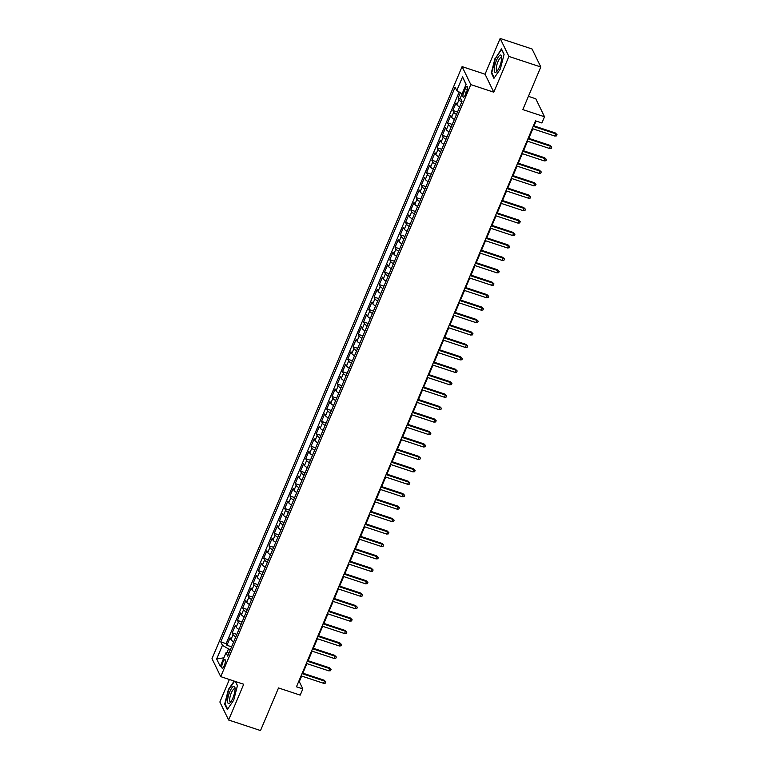 <?xml version="1.0" encoding="UTF-8"?>
<svg xmlns="http://www.w3.org/2000/svg" width="769" height="769" viewBox="0 0 769 769"><rect width="100%" height="100%" fill="white"/><g stroke="black" fill="none" stroke-linecap="round" stroke-linejoin="round"><path stroke-width="1.15" d="M224.337 665.483A4.479 1.259 -71.7 0 0 224.99 659.667A4.479 1.259 -71.7 0 0 222.827 662.369A4.479 1.259 -71.7 0 0 222.174 668.174A4.479 1.259 -71.7 0 0 224.337 665.483M229.373 679.508L219.867 702.01L228.604 720.005L260.518 730.55L278.513 687.947L300.208 695.128L302.842 688.909L299.295 681.613L301.65 676.057M462.082 66.615L211.994 658.658L220.722 676.643L470.811 84.6L462.082 66.615L485.056 74.209L493.794 92.193L508.895 56.435L500.167 38.45L485.056 74.209M500.167 38.45L532.081 48.995L540.818 66.99L522.814 109.592L544.519 116.763L535.791 98.778L528.418 96.336M508.895 56.435L540.818 66.99M460.362 92.722L458.122 98.028L460.833 98.922M459.641 106.987A5.604 1.49 -157.1 0 1 456.882 104.776L456.017 103.008L452.864 110.467L457.517 112.005M454.383 119.426A5.604 1.49 22.9 0 1 451.624 117.215L450.769 115.446L447.616 122.905L452.268 124.443M449.125 131.864A5.604 1.49 22.9 0 1 446.376 129.653L445.511 127.885L442.358 135.344L447.01 136.882M443.876 144.303A5.604 1.49 22.9 0 1 441.118 142.092L440.252 140.323L437.109 147.783L441.752 149.321M438.618 156.741A5.604 1.49 22.9 0 1 435.869 154.531L435.004 152.752L431.851 160.221L436.504 161.759M433.37 169.18A5.604 1.49 22.9 0 1 430.611 166.969L429.746 165.191L426.593 172.66L431.246 174.198M428.112 181.619A5.604 1.49 22.9 0 1 425.353 179.408L424.498 177.629L421.345 185.098L425.997 186.636M422.863 194.057A5.604 1.49 22.9 0 1 420.105 191.846L419.24 190.068L416.087 197.537L420.739 199.075M417.605 206.496A5.604 1.49 22.9 0 1 414.847 204.285L413.991 202.507L410.838 209.975L415.491 211.504M412.347 218.925A5.604 1.49 22.9 0 1 409.598 216.723L408.733 214.945L405.58 222.404L410.233 223.942M407.099 231.363A5.604 1.49 22.9 0 1 404.34 229.162L403.475 227.384L400.322 234.843L404.975 236.381M401.841 243.802A5.604 1.49 22.9 0 1 399.082 241.601L398.227 239.822L395.074 247.282L399.726 248.82M396.593 256.24A5.604 1.49 22.9 0 1 393.834 254.03L392.969 252.261L389.816 259.72L394.468 261.258M391.334 268.679A5.604 1.49 22.9 0 1 388.576 266.468L387.72 264.699L384.567 272.159L389.22 273.697M386.086 281.118A5.604 1.49 22.9 0 1 383.327 278.907L382.462 277.138L379.309 284.597L383.962 286.135M380.828 293.556A5.604 1.49 22.9 0 1 378.069 291.345L377.214 289.577L374.061 297.036L378.704 298.574M375.57 305.995A5.604 1.49 22.9 0 1 372.821 303.784L371.956 302.015L368.803 309.474L373.455 311.012M370.322 318.433A5.604 1.49 22.9 0 1 367.563 316.222L366.698 314.454L363.545 321.913L368.197 323.451M365.064 330.872A5.604 1.49 22.9 0 1 362.305 328.661L361.449 326.883L358.296 334.352L362.949 335.89M359.815 343.31A5.604 1.49 22.9 0 1 357.056 341.1L356.191 339.321L353.038 346.79L357.691 348.328M354.557 355.749A5.604 1.49 22.9 0 1 351.798 353.538L350.943 351.76L347.79 359.229L352.442 360.767M349.299 368.188A5.604 1.49 22.9 0 1 346.55 365.977L345.685 364.198L342.532 371.667L347.184 373.205M344.051 380.626A5.604 1.49 22.9 0 1 341.292 378.415L340.427 376.637L337.283 384.106L341.926 385.634M338.793 393.055A5.604 1.49 22.9 0 1 336.043 390.854L335.178 389.076L332.025 396.535L336.678 398.073M333.544 405.494A5.604 1.49 22.9 0 1 330.785 403.292L329.92 401.514L326.767 408.973L331.42 410.511M328.286 417.932A5.604 1.49 22.9 0 1 325.527 415.731L324.672 413.953L321.519 421.412L326.171 422.95M323.038 430.371A5.604 1.49 22.9 0 1 320.279 428.16L319.414 426.391L316.261 433.851L320.913 435.389M317.78 442.809A5.604 1.49 22.9 0 1 315.021 440.599L314.165 438.83L311.012 446.289L315.665 447.827M312.522 455.248A5.604 1.49 22.9 0 1 309.772 453.037L308.907 451.268L305.754 458.728L310.407 460.266M307.273 467.687A5.604 1.49 22.9 0 1 304.514 465.476L303.649 463.707L300.506 471.166L305.149 472.704M302.015 480.125A5.604 1.49 22.9 0 1 299.266 477.914L298.401 476.146L295.248 483.605L299.9 485.143M296.767 492.564A5.604 1.49 22.9 0 1 294.008 490.353L293.143 488.584L289.99 496.043L294.642 497.581M291.509 505.002A5.604 1.49 22.9 0 1 288.75 502.791L287.894 501.013L284.741 508.482L289.394 510.02M286.26 517.441A5.604 1.49 22.9 0 1 283.501 515.23L282.636 513.452L279.483 520.921L284.136 522.459M281.002 529.879A5.604 1.49 22.9 0 1 278.243 527.669L277.388 525.89L274.235 533.359L278.887 534.897M275.744 542.318A5.604 1.49 22.9 0 1 272.995 540.107L272.13 538.329L268.977 545.798L273.629 547.336M270.496 554.757A5.604 1.49 22.9 0 1 267.737 552.546L266.872 550.767L263.719 558.236L268.371 559.765M265.238 567.186A5.604 1.49 22.9 0 1 262.479 564.984L261.623 563.206L258.471 570.665L263.123 572.203M259.989 579.624A5.604 1.49 22.9 0 1 257.231 577.423L256.365 575.645L253.212 583.104L257.865 584.642M254.731 592.063A5.604 1.49 22.9 0 1 251.972 589.861L251.117 588.083L247.964 595.542L252.617 597.08M249.483 604.501A5.604 1.49 22.9 0 1 246.724 602.29L245.859 600.522L242.706 607.981L247.358 609.519M244.225 616.94A5.604 1.49 22.9 0 1 241.466 614.729L240.61 612.96L237.458 620.42L242.1 621.958M238.967 629.378A5.604 1.49 22.9 0 1 236.218 627.168L235.352 625.399L232.2 632.858L236.852 634.396M544.519 116.763L541.895 122.982L535.512 120.868L296.459 686.794L302.842 688.909M465.11 88.906L463.957 91.646A4.345 1.211 -71.7 0 0 463.323 97.269A4.345 1.211 -71.7 0 0 465.418 94.654L466.572 91.924A4.345 1.211 -71.7 0 0 467.206 86.291A4.345 1.211 -71.7 0 0 465.11 88.906L467.331 89.637M229.21 652.496L226.038 652.689L227.682 656.092L462.015 101.364L460.362 97.961L466.139 84.282L462.553 76.89L456.776 90.569L455.123 87.166L220.79 641.894L222.443 645.297L228.499 648.93L226.932 652.631M226.038 652.689L220.251 666.367L216.666 658.985L222.443 645.297M461.736 102.017A5.604 1.49 -157.1 0 1 458.978 99.807L458.122 98.028M459.18 92.02L226.153 643.672L226.942 645.297L231.594 646.835M233.718 641.817A5.604 1.49 22.9 0 1 230.96 639.606L230.094 637.837L226.942 645.297M235.814 636.838A5.604 1.49 -157.1 0 1 233.065 634.636L232.2 632.858M241.072 624.409A5.604 1.49 -157.1 0 1 238.313 622.198L237.458 620.42M246.33 611.97A5.604 1.49 -157.1 0 1 243.571 609.759L242.706 607.981M251.578 599.532A5.604 1.49 -157.1 0 1 248.82 597.321L247.964 595.542M256.836 587.093A5.604 1.49 -157.1 0 1 254.078 584.882L253.212 583.104M262.085 574.654A5.604 1.49 -157.1 0 1 259.336 572.444L258.471 570.665M267.343 562.216A5.604 1.49 -157.1 0 1 264.584 560.005L263.719 558.236M272.591 549.777A5.604 1.49 -157.1 0 1 269.842 547.566L268.977 545.798M277.849 537.339A5.604 1.49 -157.1 0 1 275.091 535.128L274.235 533.359M283.107 524.9A5.604 1.49 -157.1 0 1 280.349 522.689L279.483 520.921M288.356 512.462A5.604 1.49 -157.1 0 1 285.597 510.251L284.741 508.482M293.614 500.023A5.604 1.49 -157.1 0 1 290.855 497.812L289.99 496.043M298.862 487.584A5.604 1.49 -157.1 0 1 296.113 485.383L295.248 483.605M304.12 475.146A5.604 1.49 -157.1 0 1 301.361 472.945L300.506 471.166M309.378 462.707A5.604 1.49 -157.1 0 1 306.62 460.506L305.754 458.728M314.627 450.278A5.604 1.49 -157.1 0 1 311.868 448.067L311.012 446.289M319.885 437.84A5.604 1.49 -157.1 0 1 317.126 435.629L316.261 433.851M325.133 425.401A5.604 1.49 -157.1 0 1 322.374 423.19L321.519 421.412M330.391 412.963A5.604 1.49 -157.1 0 1 327.632 410.752L326.767 408.973M335.64 400.524A5.604 1.49 -157.1 0 1 332.89 398.313L332.025 396.535M340.898 388.085A5.604 1.49 -157.1 0 1 338.139 385.875L337.283 384.106M346.156 375.647A5.604 1.49 -157.1 0 1 343.397 373.436L342.532 371.667M351.404 363.208A5.604 1.49 -157.1 0 1 348.645 360.997L347.79 359.229M356.662 350.77A5.604 1.49 -157.1 0 1 353.903 348.559L353.038 346.79M361.911 338.331A5.604 1.49 -157.1 0 1 359.152 336.12L358.296 334.352M367.169 325.893A5.604 1.49 -157.1 0 1 364.41 323.682L363.545 321.913M372.417 313.454A5.604 1.49 -157.1 0 1 369.668 311.253L368.803 309.474M377.675 301.015A5.604 1.49 -157.1 0 1 374.916 298.814L374.061 297.036M382.933 288.577A5.604 1.49 -157.1 0 1 380.174 286.376L379.309 284.597M388.182 276.148A5.604 1.49 -157.1 0 1 385.423 273.937L384.567 272.159M393.44 263.709A5.604 1.49 -157.1 0 1 390.681 261.498L389.816 259.72M398.688 251.271A5.604 1.49 -157.1 0 1 395.939 249.06L395.074 247.282M403.946 238.832A5.604 1.49 -157.1 0 1 401.187 236.621L400.322 234.843M409.195 226.394A5.604 1.49 -157.1 0 1 406.445 224.183L405.58 222.404M414.453 213.955A5.604 1.49 -157.1 0 1 411.694 211.744L410.838 209.975M419.711 201.516A5.604 1.49 -157.1 0 1 416.952 199.306L416.087 197.537M424.959 189.078A5.604 1.49 -157.1 0 1 422.2 186.867L421.345 185.098M430.217 176.639A5.604 1.49 -157.1 0 1 427.458 174.428L426.593 172.66M435.465 164.201A5.604 1.49 -157.1 0 1 432.716 161.99L431.851 160.221M440.724 151.762A5.604 1.49 -157.1 0 1 437.965 149.551L437.109 147.783M445.982 139.324A5.604 1.49 -157.1 0 1 443.223 137.122L442.358 135.344M451.23 126.885A5.604 1.49 -157.1 0 1 448.471 124.684L447.616 122.905M456.488 114.446A5.604 1.49 -157.1 0 1 453.729 112.245L452.864 110.467M493.794 92.193L470.811 84.6M228.604 720.005L243.706 684.237L220.722 676.643M302.861 673.173L306.898 663.618M308.119 660.734L312.156 651.18M313.368 648.296L317.405 638.741M318.626 635.857L322.663 626.302M323.884 623.419L327.911 613.864M329.132 610.98L333.169 601.425M334.39 598.542L338.427 588.987M339.638 586.103L343.676 576.548M344.897 573.664L348.934 564.11M350.145 561.226L354.182 551.671M355.403 548.787L359.44 539.232M360.661 536.349L364.689 526.803M365.909 523.92L369.947 514.365M371.167 511.481L375.205 501.926M376.416 499.043L380.453 489.488M381.674 486.604L385.711 477.049M386.922 474.165L390.96 464.611M392.18 461.727L396.218 452.172M397.438 449.288L401.476 439.733M402.687 436.85L406.724 427.295M407.945 424.411L411.982 414.856M413.193 411.973L417.231 402.418M418.451 399.534L422.489 389.979M423.709 387.095L427.737 377.541M428.958 374.657L432.995 365.102M434.216 362.218L438.253 352.673M439.464 349.789L443.502 340.234M444.722 337.351L448.76 327.796M449.971 324.912L454.008 315.357M455.229 312.474L459.266 302.919M460.487 300.035L464.514 290.48M465.735 287.596L469.772 278.042M470.993 275.158L475.031 265.603M476.242 262.719L480.279 253.164M481.5 250.281L485.537 240.726M486.748 237.842L490.785 228.287M492.006 225.404L496.043 215.849M497.264 212.965L501.292 203.41M502.513 200.526L506.55 190.972M507.771 188.088L511.808 178.543M513.019 175.659L517.056 166.104M518.277 163.22L522.314 153.665M523.526 150.782L527.563 141.227M528.784 138.343L532.821 128.788M534.042 125.905L536.08 121.06M230.44 649.574L228.499 648.93M298.728 681.421L299.295 681.613M462.121 93.78L456.776 90.569M226.153 643.672L220.79 641.894M466.043 84.503L462.553 76.89M216.666 658.985L223.875 657.793M495.073 58.194L491.314 72.911L493.948 78.323L500.331 69.027L504.089 54.32L501.455 48.899L495.486 58.338M234.161 681.084L228.431 689.418L224.673 704.135L227.307 709.547L233.689 700.251L237.448 685.544L235.497 681.526M491.977 73.122L491.314 72.911M225.336 704.346L224.673 704.135M533.196 126.356L555.651 133.787L555.228 132.912L557.006 134.633L555.651 133.787L554.709 136.017L532.244 128.596M555.228 132.912L533.465 125.712M557.006 134.633L556.487 135.882L554.709 136.017M499.494 66.855A9.103 2.547 -71.7 0 0 501.648 56.646A9.103 2.547 -71.7 0 0 496.418 60.54A9.103 2.547 -71.7 0 0 494.217 70.027A9.103 2.547 -71.7 0 0 496.716 71.565A9.103 2.547 -71.7 0 0 499.494 66.855M501.696 57.944A6.892 1.932 -71.7 0 0 501.282 57.54A6.892 1.932 -71.7 0 0 497.956 61.693A6.892 1.932 -71.7 0 0 496.957 70.623A6.892 1.932 -71.7 0 0 497.524 70.546M494.275 77.852L491.766 72.699L495.409 58.454L501.599 49.447L504.041 54.484M235.045 689.495A9.103 2.547 -71.7 0 0 235.006 687.861A9.103 2.547 -71.7 0 0 231.181 688.947A9.103 2.547 -71.7 0 0 227.595 700.338A9.103 2.547 -71.7 0 0 230.075 702.789A9.103 2.547 -71.7 0 0 235.045 689.495M235.054 689.168A6.892 1.932 -71.7 0 0 234.641 688.764A6.892 1.932 -71.7 0 0 231.642 692.187A6.892 1.932 -71.7 0 0 229.662 699.406A6.892 1.932 -71.7 0 0 230.316 701.847A6.892 1.932 -71.7 0 0 230.892 701.77M227.634 709.076L225.134 703.923L228.768 689.668L234.574 681.219M235.352 681.478L237.41 685.708M527.938 138.795L550.402 146.225L549.979 145.341L551.758 147.071L550.402 146.225L549.451 148.455L526.996 141.035M549.979 145.341L528.207 138.151M551.758 147.071L551.229 148.311L549.451 148.455M522.689 151.233L545.144 158.654L544.721 157.78L546.499 159.51L545.144 158.654L544.202 160.894L521.738 153.473M544.721 157.78L522.958 150.589M546.499 159.51L545.971 160.75L544.202 160.894M517.431 163.672L539.896 171.093L539.463 170.218L541.251 171.948L539.896 171.093L538.944 173.333L516.489 165.912M539.463 170.218L517.7 163.028M541.251 171.948L540.722 173.188L538.944 173.333M512.173 176.111L534.638 183.531L534.215 182.657L535.993 184.387L534.638 183.531L533.696 185.771L511.231 178.35M534.215 182.657L512.452 175.467M535.993 184.387L535.464 185.627L533.696 185.771M506.925 188.549L529.38 195.97L528.957 195.095L530.735 196.826L529.38 195.97L528.438 198.21L505.973 190.789M528.957 195.095L507.194 187.905M530.735 196.826L530.216 198.066L528.438 198.21M501.667 200.988L524.131 208.409L523.708 207.534L525.487 209.264L524.131 208.409L523.18 210.648L500.725 203.227M523.708 207.534L501.946 200.344M525.487 209.264L524.958 210.504L523.18 210.648M496.418 213.426L518.873 220.847L518.45 219.972L520.229 221.703L518.873 220.847L517.931 223.087L495.467 215.666M518.45 219.972L496.687 212.782M520.229 221.703L519.709 222.943L517.931 223.087M491.16 225.865L513.625 233.286L513.192 232.411L514.98 234.141L513.625 233.286L512.673 235.525L490.218 228.105M513.192 232.411L491.429 225.221M514.98 234.141L514.451 235.381L512.673 235.525M485.912 238.303L508.367 245.724L507.944 244.85L509.722 246.58L508.367 245.724L507.425 247.964L484.96 240.534M507.944 244.85L486.181 237.659M509.722 246.58L509.193 247.82L507.425 247.964M480.654 250.732L503.118 258.163L502.686 257.288L504.474 259.009L503.118 258.163L502.167 260.403L479.712 252.972M502.686 257.288L480.923 250.088M504.474 259.009L503.945 260.258L502.167 260.403M475.396 263.171L497.86 270.601L497.437 269.727L499.216 271.447L497.86 270.601L496.918 272.841L474.454 265.411M497.437 269.727L475.675 262.527M499.216 271.447L498.687 272.697L496.918 272.841M470.147 275.61L492.602 283.04L492.179 282.165L493.958 283.886L492.602 283.04L491.66 285.28L469.196 277.849M492.179 282.165L470.417 274.966M493.958 283.886L493.438 285.136L491.66 285.28M464.889 288.048L487.354 295.479L486.931 294.604L488.709 296.325L487.354 295.479L486.402 297.718L463.947 290.288M486.931 294.604L465.168 287.404M488.709 296.325L488.18 297.574L486.402 297.718M459.641 300.487L482.096 307.917L481.673 307.042L483.451 308.763L482.096 307.917L481.154 310.147L458.689 302.726M481.673 307.042L459.91 299.843M483.451 308.763L482.932 310.013L481.154 310.147M454.383 312.925L476.847 320.356L476.415 319.471L478.203 321.202L476.847 320.356L475.896 322.586L453.441 315.165M476.415 319.471L454.652 312.281M478.203 321.202L477.674 322.451L475.896 322.586M449.134 325.364L471.589 332.785L471.166 331.91L472.945 333.64L471.589 332.785L470.647 335.024L448.183 327.604M471.166 331.91L449.404 324.72M472.945 333.64L472.416 334.88L470.647 335.024M443.876 337.802L466.341 345.223L465.908 344.349L467.687 346.079L466.341 345.223L465.389 347.463L442.934 340.042M465.908 344.349L444.146 337.158M467.687 346.079L467.168 347.319L465.389 347.463M438.618 350.241L461.083 357.662L460.66 356.787L462.438 358.517L461.083 357.662L460.141 359.902L437.676 352.481M460.66 356.787L438.897 349.597M462.438 358.517L461.909 359.757L460.141 359.902M433.37 362.68L455.825 370.1L455.402 369.226L457.18 370.956L455.825 370.1L454.883 372.34L432.418 364.919M455.402 369.226L433.639 362.036M457.18 370.956L456.661 372.196L454.883 372.34M428.112 375.118L450.576 382.539L450.153 381.664L451.932 383.395L450.576 382.539L449.625 384.779L427.17 377.358M450.153 381.664L428.391 374.474M451.932 383.395L451.403 384.635L449.625 384.779M422.863 387.557L445.318 394.978L444.895 394.103L446.674 395.833L445.318 394.978L444.376 397.217L421.912 389.796M444.895 394.103L423.133 386.913M446.674 395.833L446.145 397.073L444.376 397.217M417.605 399.995L440.07 407.416L439.637 406.541L441.425 408.272L440.07 407.416L439.118 409.656L416.663 402.235M439.637 406.541L417.875 399.351M441.425 408.272L440.897 409.512L439.118 409.656M412.347 412.434L434.812 419.855L434.389 418.98L436.167 420.71L434.812 419.855L433.87 422.094L411.405 414.664M434.389 418.98L412.626 411.79M436.167 420.71L435.639 421.95L433.87 422.094M407.099 424.863L429.554 432.293L429.131 431.419L430.909 433.139L429.554 432.293L428.612 434.533L406.157 427.103M429.131 431.419L407.368 424.219M430.909 433.139L430.39 434.389L428.612 434.533M401.841 437.301L424.305 444.732L423.882 443.857L425.661 445.578L424.305 444.732L423.363 446.972L400.899 439.541M423.882 443.857L402.12 436.657M425.661 445.578L425.132 446.827L423.363 446.972M396.593 449.74L419.047 457.171L418.624 456.296L420.403 458.016L419.047 457.171L418.105 459.41L395.641 451.98M418.624 456.296L396.862 449.096M420.403 458.016L419.884 459.266L418.105 459.41M391.334 462.179L413.799 469.609L413.376 468.734L415.154 470.455L413.799 469.609L412.847 471.849L390.392 464.418M413.376 468.734L391.604 461.535M415.154 470.455L414.626 471.705L412.847 471.849M386.086 474.617L408.541 482.048L408.118 481.173L409.896 482.894L408.541 482.048L407.599 484.278L385.134 476.857M408.118 481.173L386.355 473.973M409.896 482.894L409.368 484.143L407.599 484.278M380.828 487.056L403.292 494.486L402.86 493.602L404.648 495.332L403.292 494.486L402.341 496.716L379.886 489.295M402.86 493.602L381.097 486.412M404.648 495.332L404.119 496.582L402.341 496.716M375.57 499.494L398.034 506.915L397.611 506.04L399.39 507.771L398.034 506.915L397.092 509.155L374.628 501.734M397.611 506.04L375.849 498.85M399.39 507.771L398.861 509.011L397.092 509.155M370.322 511.933L392.776 519.354L392.353 518.479L394.132 520.209L392.776 519.354L391.834 521.593L369.37 514.173M392.353 518.479L370.591 511.289M394.132 520.209L393.613 521.449L391.834 521.593M365.064 524.371L387.528 531.792L387.105 530.918L388.883 532.648L387.528 531.792L386.576 534.032L364.122 526.611M387.105 530.918L365.342 523.727M388.883 532.648L388.355 533.888L386.576 534.032M359.815 536.81L382.27 544.231L381.847 543.356L383.625 545.086L382.27 544.231L381.328 546.471L358.863 539.05M381.847 543.356L360.084 536.166M383.625 545.086L383.106 546.326L381.328 546.471M354.557 549.249L377.021 556.669L376.589 555.795L378.377 557.525L377.021 556.669L376.07 558.909L353.615 551.488M376.589 555.795L354.826 548.605M378.377 557.525L377.848 558.765L376.07 558.909M349.309 561.687L371.763 569.108L371.34 568.233L373.119 569.964L371.763 569.108L370.821 571.348L348.357 563.927M371.34 568.233L349.578 561.043M373.119 569.964L372.59 571.204L370.821 571.348M344.051 574.126L366.515 581.547L366.082 580.672L367.87 582.402L366.515 581.547L365.563 583.786L343.109 576.365M366.082 580.672L344.32 573.482M367.87 582.402L367.342 583.642L365.563 583.786M338.793 586.564L361.257 593.985L360.834 593.11L362.612 594.841L361.257 593.985L360.315 596.225L337.851 588.794M360.834 593.11L339.071 585.92M362.612 594.841L362.084 596.081L360.315 596.225M333.544 598.993L355.999 606.424L355.576 605.549L357.354 607.27L355.999 606.424L355.057 608.664L332.593 601.233M355.576 605.549L333.813 598.349M357.354 607.27L356.835 608.519L355.057 608.664M328.286 611.432L350.751 618.862L350.328 617.988L352.106 619.708L350.751 618.862L349.799 621.102L327.344 613.672M350.328 617.988L328.565 610.788M352.106 619.708L351.577 620.958L349.799 621.102M323.038 623.87L345.492 631.301L345.07 630.426L346.848 632.147L345.492 631.301L344.55 633.541L322.086 626.11M345.07 630.426L323.307 623.226M346.848 632.147L346.329 633.396L344.55 633.541M317.78 636.309L340.244 643.74L339.811 642.865L341.599 644.585L340.244 643.74L339.292 645.979L316.838 638.549M339.811 642.865L318.049 635.665M341.599 644.585L341.071 645.835L339.292 645.979M312.531 648.748L334.986 656.178L334.563 655.303L336.341 657.024L334.986 656.178L334.044 658.408L311.58 650.987M334.563 655.303L312.8 648.104M336.341 657.024L335.813 658.274L334.044 658.408M307.273 661.186L329.738 668.617L329.305 667.732L331.083 669.463L329.738 668.617L328.786 670.847L306.331 663.426M329.305 667.732L307.542 660.542M331.083 669.463L330.564 670.712L328.786 670.847M302.015 673.625L324.48 681.046L324.057 680.171L325.835 681.901L324.48 681.046L323.538 683.285L301.073 675.864M324.057 680.171L302.294 672.981M325.835 681.901L325.306 683.141L323.538 683.285M456.882 104.776L458.978 99.807M230.96 639.606L233.065 634.636M236.218 627.168L238.313 622.198M241.466 614.729L243.571 609.759M246.724 602.29L248.82 597.321M251.972 589.861L254.078 584.882M257.231 577.423L259.336 572.444M262.479 564.984L264.584 560.005M267.737 552.546L269.842 547.566M272.995 540.107L275.091 535.128M278.243 527.669L280.349 522.689M283.501 515.23L285.597 510.251M288.75 502.791L290.855 497.812M294.008 490.353L296.113 485.383M299.266 477.914L301.361 472.945M304.514 465.476L306.62 460.506M309.772 453.037L311.868 448.067M315.021 440.599L317.126 435.629M320.279 428.16L322.374 423.19M325.527 415.731L327.632 410.752M330.785 403.292L332.89 398.313M336.043 390.854L338.139 385.875M341.292 378.415L343.397 373.436M346.55 365.977L348.645 360.997M351.798 353.538L353.903 348.559M357.056 341.1L359.152 336.12M362.305 328.661L364.41 323.682M367.563 316.222L369.668 311.253M372.821 303.784L374.916 298.814M378.069 291.345L380.174 286.376M383.327 278.907L385.423 273.937M388.576 266.468L390.681 261.498M393.834 254.03L395.939 249.06M399.082 241.601L401.187 236.621M404.34 229.162L406.445 224.183M409.598 216.723L411.694 211.744M414.847 204.285L416.952 199.306M420.105 191.846L422.2 186.867M425.353 179.408L427.458 174.428M430.611 166.969L432.716 161.99M435.869 154.531L437.965 149.551M441.118 142.092L443.223 137.122M446.376 129.653L448.471 124.684M451.624 117.215L453.729 112.245M466.36 92.434L463.957 91.646"/></g></svg>
